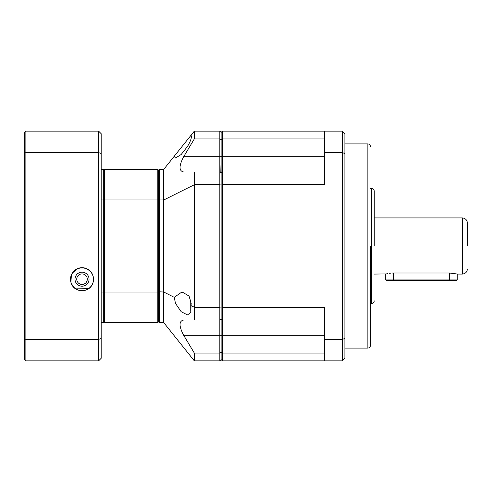 <?xml version="1.0" encoding="UTF-8"?>
<svg xmlns="http://www.w3.org/2000/svg" width="492" height="492" viewBox="0 0 492 492"><rect width="100%" height="100%" fill="white"/><g stroke="black" fill="none" stroke-linecap="round" stroke-linejoin="round"><path stroke-width="0.74" d="M370.421 246L370.421 345.532L370.421 246M374.246 246L374.246 191.13L374.246 246M467.4 246L467.4 223.03L467.4 246M393.385 273.011L393.385 280.452L386.238 280.452L385.728 279.942L449.534 279.942L449.534 273.011L393.385 273.011C383.508 274.173 383.508 274.173 393.385 273.011L391.872 273.054M390.463 273.165L389.117 273.343M387.96 273.546L387.056 273.743M386.97 273.761L386.361 273.909M386.275 273.933L374.246 274.075M449.534 273.011L456.711 273.946M467.4 223.03C467.092 219.93 465.395 218.233 462.296 217.925L462.296 274.075L457.191 274.075L457.191 279.942L449.534 279.942L449.534 280.452L456.681 280.452L457.191 279.942M324.48 138.929L222.39 138.929L221.117 139.605L221.117 156.677L222.39 156.677L222.39 131.155L221.117 132.428L221.117 359.572L222.39 360.845L222.39 335.323L221.117 335.323L221.117 352.395L222.39 353.072L324.48 353.072M324.48 335.323L222.39 335.323L222.39 320.015L221.412 319.031M324.48 320.015L222.39 320.015L222.39 307.254L221.117 306.934L221.117 335.323L219.838 335.323L219.838 360.845L221.117 359.572L221.117 352.395L219.838 353.072L194.322 353.072L194.322 360.845L219.838 360.845M324.48 152.612L342.346 152.612L342.346 131.155L324.48 131.155L324.48 184.746L222.39 184.746L222.39 171.985L221.117 173.264L221.117 185.066L222.39 184.746L222.39 307.254L324.48 307.254L324.48 360.845L342.346 360.845L342.346 339.388L324.48 339.388M221.412 172.969L221.117 173.264L219.838 171.985L219.838 184.746L221.117 185.066L221.117 306.934L219.838 307.254L219.838 335.323L183.7 335.323C178.842 326.104 178.842 320.999 183.7 320.015L182.218 320.274M324.48 156.677L222.39 156.677L222.39 171.985L324.48 171.985M342.346 152.612L342.346 339.388L344.898 338.478L344.898 153.522L342.346 152.612M324.48 131.155L222.39 131.155M222.39 360.845L324.48 360.845M342.346 131.155L344.898 133.707L344.898 153.522M344.898 338.478L344.898 358.293L342.346 360.845M393.385 280.452L449.534 280.452M190.748 299.868L190.748 311.079A2.552 2.552 0 0 0 190.994 312.174M219.838 131.155L219.838 138.929L221.117 139.605L221.117 132.428L219.838 131.155L194.322 131.155L163.695 169.433L163.695 199.992L194.322 184.746L219.838 184.746L219.838 307.254L194.322 307.254L194.322 320.015L219.838 320.015L220.822 319.031M191.025 135.269C191.985 137.17 190.791 140.921 187.446 146.542L181.154 154.525L175.49 158.024L174.23 156.265M191.025 356.731L174.23 335.735M183.7 171.985L194.322 171.985L183.7 171.985C178.842 171.032 178.842 165.927 183.7 156.677L194.322 138.929L219.838 138.929L219.838 171.985L194.322 171.985L194.322 307.254L191.025 305.637L190.865 312.506L187.446 314.911L181.154 311.676L175.49 303.423L174.23 297.322L163.695 292.008L163.695 322.567L194.322 360.845M191.025 305.637L191.197 303.423L189.057 296.055L182.009 291.94L174.23 297.322M82.023 286.196A7.017 7.017 0 0 1 75.005 279.179A7.017 7.017 0 0 1 82.023 272.162A7.017 7.017 0 0 1 89.04 279.179A7.017 7.017 0 0 1 82.023 286.196M82.023 273.903A5.277 5.277 0 0 0 76.746 279.179A5.277 5.277 0 0 0 82.023 284.456A5.277 5.277 0 0 0 87.299 279.179A5.277 5.277 0 0 0 82.023 273.903M79.532 267.968L84.599 267.986M89.07 270.108L91.789 273.134M92.754 275.083L93.166 276.393M92.189 284.524L91.838 285.139M91.014 286.326L90.694 286.707M183.7 156.677L221.117 156.677L220.822 172.969M194.322 131.155L194.322 138.929M194.322 353.072L183.7 335.323M194.322 320.015L219.838 320.015M163.695 169.433L159.353 169.433L158.59 170.201L158.59 291.799L157.821 292.008L157.821 322.567L158.59 321.799L158.59 291.799L163.695 292.008L163.695 199.992L159.353 199.992L159.353 322.567L163.695 322.567M159.353 169.433L159.353 199.992L158.59 200.201L157.821 199.992L157.821 169.433L104.482 169.433L104.482 199.992L157.821 199.992L157.821 292.008L104.482 292.008L104.482 322.567L103.72 321.799M158.59 321.799L159.353 322.567M158.59 170.201L157.821 169.433M191.413 137.157L190.748 139.851M157.821 322.567L104.482 322.567M103.72 200.201L104.482 199.992L104.482 292.008L103.72 291.799M104.482 169.433L103.72 170.201M81.377 290.643L82.668 290.643M88.867 288.398L74.809 288.109M73.683 287.076L71.494 283.767M70.916 282.088L71.408 274.794M72.189 273.251L77.207 268.755M82.023 290.661C96.112 290.778 98.455 269.8 82.023 267.691C65.584 269.813 67.945 290.79 82.023 290.661A11.482 11.482 0 0 0 93.511 279.179A11.482 11.482 0 0 0 82.023 267.691A11.482 11.482 0 0 0 70.54 279.179A11.482 11.482 0 0 0 82.023 290.661M101.168 153.522L101.168 133.707L98.615 131.155L98.615 152.612L101.168 153.522L101.168 358.293L98.615 360.845L98.615 339.388L101.168 338.478M98.615 152.612L98.615 339.388L25.873 339.388L25.873 152.612L98.615 152.612M101.168 199.992L103.72 199.992L103.72 169.433L101.168 169.433M101.168 322.567L103.72 322.567L103.72 292.008L101.168 292.008M103.72 199.992L103.72 292.008M98.615 131.155L25.873 131.155L25.873 152.612L24.6 153.067L24.6 338.933L25.873 339.388L25.873 360.845L98.615 360.845M24.6 153.067L24.6 132.428L25.873 131.155M24.6 338.933L24.6 359.572L25.873 360.845M344.898 348.084L367.868 348.084L367.868 143.916C369.412 144.07 370.261 144.919 370.421 146.468M370.421 303.423L371.694 303.423L371.694 188.577C373.243 188.731 374.092 189.58 374.246 191.13M367.868 143.916L344.898 143.916M367.868 348.084C369.412 347.93 370.261 347.081 370.421 345.532M371.694 188.577L370.421 188.577M371.694 303.423C373.243 303.269 374.092 302.42 374.246 300.87M462.296 217.925L374.246 217.925M462.296 274.075C465.395 273.767 467.092 272.07 467.4 268.97M385.728 274.075L385.728 279.942"/></g></svg>
